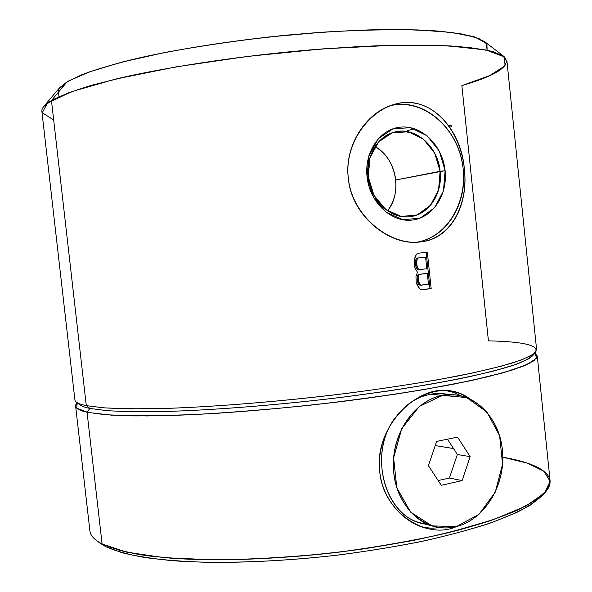 <?xml version="1.0" encoding="UTF-8"?>
<svg xmlns="http://www.w3.org/2000/svg" width="592" height="592" viewBox="0 0 592 592"><rect width="100%" height="100%" fill="white"/><g stroke="black" fill="none" stroke-linecap="round" stroke-linejoin="round"><path stroke-width="0.89" d="M100.492 543.456L96.918 540.859L105.642 546.594L98.797 542.131L105.642 546.594L122.063 552.743C136.412 556.288 154.201 559.011 175.432 560.92C220.424 563.954 279.927 561.912 339.756 554.852C369.445 550.937 397.713 546.261 424.545 540.822C450.016 535.05 472.512 528.922 492.033 522.455L516.328 512.665C529.167 506.145 538.328 499.848 543.826 493.787M545.387 492.144L542.457 495.445L531.142 504.636C520.279 511.014 505.879 517.423 487.941 523.861C468.08 530.21 445.384 536.197 419.876 541.806C393.088 547.082 365.012 551.596 335.634 555.348C290.568 560.343 248.433 562.689 209.235 562.37C184.763 561.667 163.266 560.047 144.737 557.509C128.175 554.519 115.144 550.878 105.642 546.594L102.098 544.004C111.673 548.303 124.845 551.951 141.606 554.948L171.399 558.256C216.117 561.334 275.421 559.44 335.509 552.58C381.085 546.86 422.074 539.379 458.467 530.143C480.859 523.927 499.9 517.549 515.588 511.014C529.167 504.517 539.105 498.227 545.387 492.144C559.81 475.783 539.682 463.492 502.808 457.224L527.487 463.151L543.885 471.217L550.131 481.296L544.499 493.099L525.74 506.13L493.491 519.628L448.714 532.63C413.312 540.733 374.78 547.482 333.118 552.861C291.123 557.176 251.252 559.507 213.512 559.854L164.273 557.671L126.621 552.158L102.098 544.004L87.054 412.261L104.873 414.674L131.032 415.865L165.057 415.658C216.324 414.23 284.241 408.746 349.465 400.569L396.292 394.028C425.67 389.373 451.711 384.645 474.414 379.857L502.593 372.93L522.447 366.515L533.88 360.817L537.262 355.992L534.961 353.032L536.596 358.212L526.643 364.768L504.229 372.472L469.352 380.959L423.25 389.691C387.671 395.456 349.613 400.673 309.076 405.335C268.487 409.486 230.199 412.565 194.206 414.578L147.304 415.947L111.422 415.147L87.875 412.432L76.745 408.169L77.226 402.76L75.621 406.142C75.835 408.561 79.646 410.596 87.054 412.261L102.098 544.004C94.439 539.963 90.369 535.553 89.88 530.78L75.621 406.142M537.262 355.992L550.094 480.785L547.171 489.917L536.211 499.914L516.86 510.445L489.17 521.093C466.777 528.108 441.025 534.65 411.899 540.718L365.405 548.636C315.625 555.511 267.85 559.248 222.074 559.862C193.54 559.625 168.461 558.241 146.853 555.718L120.331 550.627L102.098 544.004L105.642 546.594L100.47 543.441M470.011 398.993C452.044 386.672 432.16 387.908 410.36 402.678C390.165 417.604 376.83 445.45 379.731 471.498C373.826 428.416 415.466 385.991 448.122 390.55C456.225 391.253 463.521 394.072 470.011 398.993C452.044 386.672 432.16 387.908 410.36 402.678C390.165 417.604 376.83 445.45 379.731 471.498C382.713 511.806 426.425 540.496 456.491 526.547C426.425 540.496 382.713 511.806 379.731 471.498C382.151 498.212 402.345 522.188 425.744 528.131M534.998 352.995L535.708 353.565L536.707 358.034L529.315 363.503L512.931 369.852L487.386 376.867L453.117 384.267C426.292 389.284 396.499 394.094 363.747 398.697C312.125 405.416 261.997 410.367 213.342 413.534C183.054 415.17 156.48 415.954 133.629 415.902L105.813 414.755L87.054 412.261L89.873 408.436L107.196 410.67C122.648 411.625 141.999 411.906 165.257 411.492C214.615 410.078 279.986 404.869 343.434 397.084L389.181 390.861C418.07 386.413 443.889 381.884 466.644 377.289C487.201 372.753 503.659 368.446 516.024 364.369C525.955 360.506 531.831 357.057 533.651 354.031L532.682 355.725C529.1 358.878 521.604 362.415 510.208 366.322C496.51 370.407 479.002 374.677 457.69 379.124C423.273 385.843 380.7 392.466 334.547 398.179C272.475 405.535 209.664 410.345 162.356 411.566C140.06 411.899 121.486 411.581 106.627 410.626L89.873 408.436C85.07 407.429 81.785 406.245 80.031 404.898L76.442 402.16C78.174 403.492 81.459 404.662 86.299 405.646L89.873 408.436C83.428 407.067 79.713 405.409 78.729 403.455C79.713 405.409 83.428 407.067 89.873 408.436L87.054 412.261C77.071 409.967 73.593 407.03 76.612 403.441L77.189 402.73M102.098 544.004L87.054 412.261L89.873 408.436L86.299 405.646L103.193 407.784C118.215 408.702 137.033 408.976 159.648 408.598C207.651 407.266 271.513 402.338 334.628 394.871C381.551 389.077 424.827 382.395 459.755 375.639C481.377 371.169 499.115 366.892 512.975 362.815C524.49 358.915 532.03 355.407 535.605 352.277C539.275 345.388 523.543 341.584 488.422 340.866L461.871 85.611C498.064 74.962 512.095 65.246 503.97 56.462L493.876 51.926C483.568 49.321 469.367 47.345 451.274 45.998C431.028 45.073 407.577 44.948 380.922 45.621C352.795 46.783 323.128 48.759 291.93 51.541C229.082 57.735 166.811 67.421 120.701 77.878L90.258 85.707C73.386 90.894 60.451 95.845 51.46 100.551L68.265 92.907L93.58 84.76L126.977 76.457C177.607 65.409 245.643 55.478 311.718 49.772L359.307 46.546C389.299 45.251 416.028 44.888 439.486 45.443L468.827 47.434L489.865 50.853L502.453 55.441L506.922 60.917L536.618 349.731L533.214 354.342L521.752 359.818L501.875 366.034L473.674 372.775L437.799 379.761C410.456 384.445 380.745 388.907 348.666 393.132C283.427 401.265 215.503 406.845 164.25 408.473L130.24 408.85L104.096 407.858L86.299 405.646L51.46 100.551L86.299 405.646C78.906 404.107 75.103 402.19 74.903 399.889L41.884 111.437C41.455 108.218 44.644 104.592 51.46 100.551L43.815 106.449L59.511 87.845L66.977 81.911L51.46 100.551L66.977 81.911L83.857 73.948C99.264 68.369 118.77 62.789 142.376 57.202C192.533 46.191 258.941 36.859 321.315 32.286C351.855 30.399 379.79 29.504 405.128 29.6L437.777 31.036L462.53 34.099L478.906 38.524L486.942 44L487.105 50.231L486.21 43.075L474.636 36.993L451.807 32.456L417.967 29.926C390.283 29.334 358.841 30.074 323.632 32.123L269.057 36.963C232.042 41.329 197.225 46.516 164.606 52.547L122.115 62.064L89.607 71.802L68.287 81.141L58.29 89.562L58.948 96.74M464.343 169.075C461.168 133.696 436.489 100.855 405.387 102.631C374.425 103.334 343.737 140.052 348.303 177.963C351.729 215.732 389.706 246.08 420.253 241.928C450.963 238.805 468.45 204.625 464.343 169.075C461.486 128.59 428.8 92.759 393.465 104.673C366.552 111.977 344.093 145.484 348.303 177.963C351.152 215.666 389.817 246.509 420.113 241.943C451.037 239.397 468.753 204.595 464.343 169.075L463.188 169.297L464.343 169.075C461.168 133.696 436.489 100.855 405.387 102.631C374.425 103.334 343.737 140.052 348.303 177.963C351.729 215.732 389.706 246.08 420.253 241.928C450.963 238.805 468.45 204.625 464.343 169.075L463.188 169.297C467.31 203.811 446.501 237.666 416.975 242.187C448.588 236.911 469.382 199.016 462.167 162.363C455.477 125.615 421.985 98.087 390.461 105.665C424.027 96.896 459.954 129.633 463.188 169.297C467.31 203.811 446.501 237.666 416.975 242.187M431.168 288.585L427.343 252.207L418.255 253.25L416.405 254.249L415.096 256.765L414.104 262.404L414.518 266.296L415.155 268.59L417.515 272.246L415.976 276.375L416.161 281.881L418.3 287.127L420.098 289.259L422.111 289.784L431.168 288.585L427.343 252.207L418.255 253.25L427.343 252.207L431.168 288.585L422.111 289.784L420.098 289.259L418.3 287.127L416.161 281.881L415.976 276.375L417.515 272.246L415.155 268.59L414.518 266.296L414.252 260.014L416.405 254.249L418.255 253.25L416.405 254.249L415.096 256.765L414.104 262.404L415.155 268.59L417.515 272.246L415.976 276.375L416.161 281.881L416.798 284.16L420.098 289.259L422.111 289.784L431.168 288.585L429.984 288.637L426.166 252.34L429.984 288.637L431.168 288.585L429.984 288.637L426.166 252.34M533.651 354.031L528.737 358.796L516.024 364.369L495.267 370.607C477.529 375.032 456.055 379.539 430.858 384.149C403.84 388.715 374.699 393.029 343.434 397.084C279.986 404.869 214.615 410.078 165.257 411.492C141.999 411.906 122.648 411.625 107.196 410.67L89.873 408.436L86.299 405.646L51.46 100.551L66.977 81.911L81.77 74.77C94.986 69.789 111.592 64.772 131.587 59.711C174.085 49.676 230.917 40.619 288.282 35.009C316.764 32.516 343.908 30.799 369.704 29.874C394.205 29.415 415.858 29.726 434.661 30.806C451.541 32.279 464.912 34.358 474.769 37.037L484.641 41.662L503.97 56.462M390.461 105.665C424.027 96.896 459.954 129.633 463.188 169.297M445.11 170.681C442.72 146.291 422.821 125.77 401.872 127.021C380.893 127.894 364.176 151.226 367.047 176.668C369.608 202.131 390.935 222.429 411.699 220.113C432.515 218.159 447.811 195.049 445.11 170.681C442.72 146.291 422.821 125.77 401.872 127.021C380.893 127.894 364.176 151.226 367.047 176.668L368.283 176.823C365.641 153.476 380.974 132.031 400.273 131.187C419.543 129.996 437.91 148.851 440.115 171.31L445.11 170.681L440.115 171.31C442.601 193.747 428.475 215.007 409.316 216.768C390.202 218.862 370.629 200.192 368.283 176.823L367.047 176.668C369.608 202.131 390.935 222.429 411.699 220.113C432.515 218.159 447.811 195.049 445.11 170.681L395.745 179.998C396.81 191.838 394.065 202.109 387.516 210.811C402.841 192.504 396.159 157.716 375.017 146.579C386.828 153.853 393.739 164.99 395.745 179.998L440.115 171.31C438.065 146.268 415.096 126.089 394.353 132.12C377.674 136.108 365.789 156.147 368.283 176.823C370.385 200.799 391.253 219.972 410.641 216.605C429.222 214.348 442.757 193.147 440.115 171.31L395.745 179.998C396.81 191.838 394.065 202.109 387.516 210.811M375.017 146.579C386.828 153.853 393.739 164.99 395.745 179.998M421.837 289.71L429.984 288.637M415.355 262.996L416.228 267.614L417.16 269.071L419.595 269.626L417.16 269.071L416.228 267.614L415.355 262.996L416.095 258.978L417.153 258.068L425.589 257.12L418.366 257.964L417.286 258.874L416.531 262.907L417.412 267.525L416.228 267.614L415.606 265.327L416.775 265.238L415.606 265.327L415.355 262.996L416.531 262.907L415.355 262.996L415.495 260.621L416.672 260.524L415.495 260.621L416.095 258.978L417.286 258.874L416.095 258.978L417.153 258.068L425.589 257.12L424.383 257.224L425.589 257.12L426.817 268.746L425.589 257.12L426.817 268.746L418.389 269.715L417.16 269.071L416.228 267.614L417.412 267.525L418.352 268.99L419.595 269.626L417.16 269.071L418.352 268.99L416.775 265.238L416.672 260.524L417.286 258.874L418.366 257.964L417.286 258.874L416.672 260.524L416.531 262.907L415.355 262.996L416.095 258.978L417.153 258.068M418.877 274.37L417.811 275.287L417.219 276.938L417.242 280.867L418.796 284.604L420.024 285.233L418.796 284.604L417.242 280.867L417.219 276.938L417.811 275.287L418.877 274.37L427.306 273.393L420.083 274.296L419.01 275.213L418.396 276.864L418.418 280.8L419.994 284.545L421.238 285.174L428.445 284.234L427.306 273.393L428.445 284.234L420.024 285.233L421.238 285.174L418.796 284.604L419.994 284.545L419.055 283.087L417.871 283.146L419.055 283.087L418.418 280.8L417.242 280.867L418.418 280.8L418.255 279.246L417.079 279.313L418.255 279.246L418.396 276.864L417.219 276.938L418.396 276.864L419.01 275.213L417.811 275.287L419.01 275.213L420.083 274.296L418.877 274.37L427.306 273.393L428.445 284.234L420.024 285.233L418.796 284.604L417.242 280.867L417.219 276.938L417.811 275.287L418.877 274.37L426.092 273.467L418.877 274.37L420.083 274.296L419.01 275.213L418.396 276.864L418.418 280.8L419.994 284.545L421.238 285.174M440.211 527.642L431.442 528.249L422.732 527.228L431.442 528.249L440.211 527.642L431.442 528.249L422.732 527.228M461.346 395.922L453.583 392.444L445.391 390.409L453.583 392.444L461.346 395.922L453.583 392.444L445.391 390.409M427.631 524.283C386.983 521.9 366.115 455.936 394.945 418.093C366.115 455.936 386.983 521.9 427.631 524.283L421.312 523.069C384.03 515.121 368.172 453.465 394.945 418.093M412.395 401.221L421.053 396.81L430.088 394.22L421.053 396.81L412.395 401.221L421.053 396.81L430.088 394.22L435.423 393.569L442.069 393.65L448.595 394.716L439.419 393.502L430.088 394.22L442.572 395.412C417.456 399.822 395.648 427.38 393.525 458.955C391.208 490.516 409.146 519.998 433.736 526.406C441.24 528.382 448.788 528.434 456.38 526.577C483.057 520.013 503.296 488.903 502.808 457.024C502.549 425.13 481.666 397.313 454.967 394.857L442.572 395.412L430.088 394.22L442.357 393.68L454.967 394.857M442.572 395.412C413.349 400.333 389.684 436.97 393.776 473.112C397.424 509.349 427.557 534.162 456.38 526.577C485.277 519.517 506.116 483.716 502.386 449.698C499.056 415.606 471.75 389.958 442.572 395.412L419.336 406.393L401.739 428.667L393.613 457.831L396.803 487.764L410.611 512.117L431.99 525.896L456.38 526.577L478.876 514.433L495.245 492.189L502.571 464.209L499.611 435.734L486.89 412.01L466.644 397.565L430.088 394.22M447.456 439.19L457.35 454.493L447.456 439.19L457.35 454.493L470.129 456.654L462.13 480.593L441.292 485.307L428.386 465.652L436.659 441.403L457.564 437.125L470.129 456.654L462.13 480.593L441.292 485.307L428.386 465.652L441.292 485.307L462.13 480.593L470.129 456.654L457.564 437.125L436.659 441.403L428.386 465.652L436.659 441.403L457.564 437.125L470.129 456.654L457.35 454.493L449.424 478.04L438.176 480.556L449.424 478.04L462.13 480.593L449.424 478.04L438.176 480.556M449.424 478.04L457.35 454.493L449.424 478.04L462.13 480.593M453.502 448.544L435.238 445.584M449.876 127.221C452.991 126.214 452.599 125.645 448.684 125.511M542.472 495.423L531.172 504.621C520.316 511 505.923 517.401 487.986 523.846C468.124 530.195 445.443 536.182 419.928 541.791C393.14 547.075 365.064 551.589 335.686 555.34C276.582 562.089 218.233 563.917 174.144 560.824C153.343 558.9 135.894 556.184 121.804 552.669L105.642 546.594M53.68 119.991L42.239 112.746L47.471 103.149L71.647 91.664L115.218 79.165L175.765 66.918L247.648 56.388L322.677 48.892L391.926 45.303L447.878 45.813L485.906 49.98L504.591 56.973L505.006 65.823L489.725 75.613L461.871 85.611L488.422 340.866M367.047 176.668L368.86 155.822L378.273 138.669L393.251 128.679L410.67 127.709L427.069 135.76L439.301 151.086L445.11 170.681L443.46 190.824L434.624 207.725L420.194 218.1L402.893 219.795L386.088 212.276L373.234 196.877L367.047 176.668L368.283 176.823L369.948 157.687L378.584 141.925L392.348 132.719L408.376 131.801L423.472 139.179L434.75 153.276L440.115 171.31L438.591 189.854L430.436 205.402L417.138 214.933L401.206 216.465L385.762 209.538L373.959 195.382L368.283 176.823M416.228 267.614L417.412 267.525L418.352 268.99L419.595 269.626M415.606 265.327L416.775 265.238L417.412 267.525M415.495 260.621L416.672 260.524M416.095 258.978L417.286 258.874M417.16 269.071L418.352 268.99M416.531 262.907L416.775 265.238M418.796 284.604L419.994 284.545M417.871 283.146L419.055 283.087M417.242 280.867L418.418 280.8M417.079 279.313L418.255 279.246M417.219 276.938L418.396 276.864M417.811 275.287L419.01 275.213M457.35 454.493L470.129 456.654M418.366 257.964L425.589 257.12M420.083 274.296L427.306 273.393M411.403 132.393C403.589 132.208 404.691 131.017 414.711 128.819M535.605 352.277L532.682 355.725M421.312 523.069L433.736 526.406"/></g></svg>
